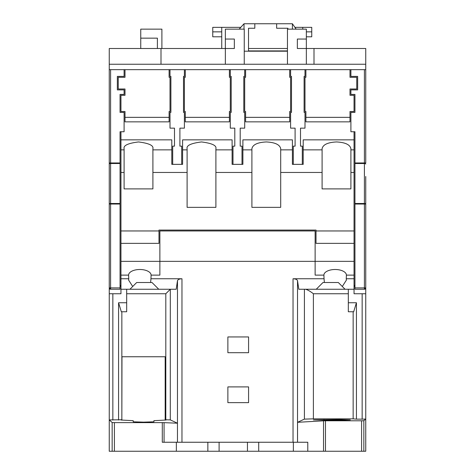 <?xml version="1.0" encoding="UTF-8"?>
<svg xmlns="http://www.w3.org/2000/svg" width="475" height="475" viewBox="0 0 475 475"><rect width="100%" height="100%" fill="white"/><g stroke="black" fill="none" stroke-linecap="round" stroke-linejoin="round"><path stroke-width="0.71" d="M148.847 282.5L139.852 282.5L148.847 282.5M326.153 282.5L335.148 282.5L326.153 282.5M339.732 420.25L350.307 419.906L339.732 419.562L313.405 419.906L339.732 420.25L339.732 419.562M152 282.5L150.617 282.5L150.949 278.76L181.967 278.76L181.967 442.249L177.46 442.249L177.478 280.707L176.201 289.251L158.751 289.251L152 282.5M139.852 282.5L136.699 282.5L132.703 286.496L136.699 282.5L150.617 282.5M128.749 278.76L128.6 280.096L132.703 286.496L129.948 289.251L120.953 289.251L120.953 278.76L128.749 278.76L128.6 275.12L120.953 275.12L120.953 261.351L159.873 261.351L159.873 275.12L151.097 275.12L150.949 278.76M120.953 278.76L120.953 275.12M227.875 352.699L248.579 352.699L248.579 336.947L227.875 336.947L227.875 352.699M227.875 402.652L248.579 402.652L248.579 386.899L227.875 386.899L227.875 402.652M361.6 420.791L363.844 420.719L363.844 451.25L361.6 451.25L361.6 420.791L325.476 420.791L325.476 451.25L323.522 451.25L323.522 420.826L297.54 422.305L297.54 442.249L181.967 442.249M293.033 442.249L293.033 278.76L324.051 278.76L323.902 275.12L315.127 275.12L315.127 261.351L159.873 261.351L159.873 230.957L315.127 230.957L315.127 261.351L354.047 261.351L354.047 131.747M128.6 275.12A11.252 5.623 180 0 1 139.852 269.497A11.252 5.623 180 0 1 151.097 275.12M177.478 280.707C177.899 279.52 179.396 278.873 181.967 278.76M346.4 275.12L346.251 278.76L354.047 278.76L354.047 275.12L346.4 275.12A11.252 5.623 0 0 0 335.148 269.497A11.252 5.623 0 0 0 323.902 275.12M338.301 282.5L342.297 286.496L338.301 282.5L324.383 282.5L324.051 278.76M293.033 278.76C295.604 278.873 297.101 279.52 297.522 280.707L297.522 442.249L307.782 442.249L307.782 451.25L323.522 451.25M324.383 282.5L323 282.5L316.249 289.251L298.799 289.251L297.522 280.707M158.751 289.251L129.948 289.251M158.977 230.957L158.977 243.348L120.953 243.348L120.953 230.957L158.977 230.957L158.977 230.06L316.023 230.06L316.023 230.957L354.047 230.957M354.047 149.857L350.9 149.857L350.9 188.902L322.098 188.902L322.098 149.857L303.198 149.857L303.198 164.356L293.301 164.356L293.301 146.152L295.1 146.152L295.1 128.149L290.599 128.149L290.599 112.403L291.502 112.403L291.502 76.398L290.599 76.398L290.599 69.653L304.997 69.653L304.997 76.398L304.101 76.398L304.101 112.403L304.997 112.403L304.997 128.149L300.503 128.149L300.503 146.152L302.302 146.152L302.302 164.356M215.899 172.461L215.899 207.349L187.102 207.349L187.102 148.663C186.283 145.487 191.081 143.248 201.501 141.948C211.921 143.248 216.719 145.487 215.899 148.663L215.899 172.461L251.898 172.461L251.898 148.663C252.819 144.614 257.616 142.375 266.303 141.948C274.983 142.375 279.787 144.614 280.701 148.663L280.701 149.857L292.398 149.857L292.398 164.356L293.301 164.356M280.701 149.857L280.701 172.461L322.098 172.461M350.9 172.461L354.047 172.461M292.398 149.857L292.398 139.852L242.897 139.852L242.897 149.857L251.898 149.857M242.897 149.857L242.897 164.356L232.999 164.356L232.999 146.152L234.798 146.152L234.798 128.149L230.298 128.149L230.298 112.403L231.2 112.403L231.2 76.398L230.298 76.398L230.298 69.653L244.702 69.653L244.702 76.398L243.8 76.398L243.8 112.403L244.702 112.403L244.702 128.149L240.202 128.149L240.202 146.152L242.001 146.152L242.001 164.356M215.899 149.857L232.103 149.857L232.103 164.356L232.999 164.356M280.701 172.461L280.701 207.349L251.898 207.349L251.898 172.461M152.902 172.461L152.902 188.902L124.1 188.902L124.1 148.663C123.28 145.487 128.084 143.248 138.498 141.948C148.918 143.248 153.716 145.487 152.902 148.663L152.902 172.461L187.102 172.461M120.953 230.957L120.953 172.461L124.1 172.461M232.103 149.857L232.103 139.852L182.602 139.852L182.602 149.857L187.102 149.857M182.602 149.857L182.602 164.356L172.698 164.356L172.698 146.152L174.497 146.152L174.497 128.149L170.002 128.149L170.002 112.403L170.899 112.403L170.899 76.398L170.002 76.398L170.002 69.653L184.401 69.653L184.401 76.398L183.498 76.398L183.498 112.403L184.401 112.403L184.401 128.149L179.9 128.149L179.9 146.152L181.699 146.152L181.699 164.356M152.902 149.857L171.802 149.857L171.802 164.356L172.698 164.356M120.953 172.461L120.953 149.857L124.1 149.857M120.953 149.857L120.953 139.852L171.802 139.852L171.802 149.857M354.95 204.036L354.95 287.897L364.402 287.897L364.402 204.036L354.95 204.036L354.95 131.747L350.9 131.747L350.9 112.403L354.95 112.403L354.95 94.4L350.9 94.4L350.9 89.9L357.651 89.9L357.651 76.398L350.9 76.398L350.9 69.653L365.75 69.653L365.75 162.961L364.402 162.961L364.402 69.653M365.75 176.492L365.75 287.897L364.402 289.251L354.95 289.251L354.95 287.897M356.428 302.747L353.679 311.748L348.323 311.748L348.323 302.747L356.428 302.747L356.428 419.14L362.152 419.14L362.152 293.752L354.047 293.752L354.047 289.251L316.249 289.251M348.323 302.747L348.323 289.251M120.953 289.251L120.953 293.752L109.25 293.752L109.25 69.653L124.1 69.653L124.1 76.398L117.349 76.398L117.349 89.9L124.1 89.9L124.1 94.4L120.05 94.4L120.05 112.403L124.1 112.403L124.1 131.747L120.05 131.747L120.05 163.513L110.598 163.513L110.598 203.49A1.348 0.546 180 0 0 109.25 204.036L109.25 199.512M121.849 311.748L121.849 419.752L109.25 419.924L109.25 451.25L112.159 451.25L112.159 422.548L109.357 419.953M118.572 420.043L118.572 302.747L126.677 302.747L126.677 289.251M303.198 149.857L303.198 139.852L354.047 139.852M322.098 149.857L322.098 148.663C323.018 144.614 327.815 142.375 336.502 141.948C345.183 142.375 349.986 144.614 350.9 148.663L350.9 149.857M354.047 243.348L316.023 243.348L316.023 230.957M349.998 117.349L349.998 121.849L305.9 121.849L305.9 117.349L349.998 117.349L349.998 111.5L354.047 111.5L354.047 95.303L349.998 95.303L349.998 88.997L356.749 88.997L356.749 77.3L349.998 77.3L349.998 69.653M305.9 117.349L305.9 111.5L304.997 111.5L304.997 77.3L305.9 77.3L305.9 69.653M120.953 139.852L120.953 131.747M125.002 117.349L169.1 117.349L169.1 121.849L125.002 121.849L125.002 111.5L120.953 111.5L120.953 95.303L125.002 95.303L125.002 88.997L118.251 88.997L118.251 77.3L125.002 77.3L125.002 69.653M229.401 69.653L229.401 77.3L230.298 77.3L230.298 111.5L229.401 111.5L229.401 121.849L185.297 121.849L185.297 111.5L184.401 111.5L184.401 77.3L185.297 77.3L185.297 69.653M289.702 69.653L289.702 77.3L290.599 77.3L290.599 111.5L289.702 111.5L289.702 121.849L245.599 121.849L245.599 111.5L244.702 111.5L244.702 77.3L245.599 77.3L245.599 69.653M109.25 419.924L109.25 293.752M109.25 69.653L109.25 48.498L161.001 48.498L161.001 64.25M110.598 69.653L110.598 162.961L109.25 162.961L109.25 176.492M120.953 286.366L120.05 286.366M120.05 285.463L120.953 285.463M120.05 289.251L110.598 289.251L109.25 287.897A1.348 1.348 0 0 0 110.598 289.251A1.348 1.348 0 0 1 109.25 287.897L120.05 287.897L120.05 289.251M354.95 203.49L364.402 203.49A1.348 0.546 180 0 1 365.75 204.036L365.75 199.512M287.452 64.25L287.452 29.147L306.351 29.147L306.351 39.051L297.35 39.051L297.35 48.498L365.75 48.498L365.75 64.25L109.25 64.25M365.75 69.653L365.75 64.25M354.047 285.463L354.95 285.463M112.159 422.548L114.41 422.619L114.41 451.25L307.782 451.25M114.41 451.25L112.159 451.25M363.844 451.25L365.75 451.25L365.75 287.897L364.402 287.897L364.402 289.251A1.348 1.348 0 0 0 365.75 287.897A1.348 1.348 0 0 1 364.402 289.251M325.476 451.25L361.6 451.25M120.05 204.036L110.598 204.036L110.598 203.49L120.05 203.49L120.05 287.897M126.677 302.747L126.677 311.748L121.321 311.748L118.572 302.747M170.317 289.251L170.293 419.888L165.175 419.752L165.175 356.749L121.974 356.749L121.849 419.752M348.323 293.752L313.393 293.752L313.393 418.849L353.151 418.849L353.151 311.748M356.428 419.14L353.151 418.849M306.351 36.801L311.748 36.801L311.748 27.348L294.922 27.348M306.351 31.849L311.748 31.849M221.748 36.801L212.752 36.801L212.752 27.348L240.783 27.348M212.752 31.849L221.748 31.849M244.251 64.25L244.251 29.147L225.352 29.147L225.352 39.051L234.347 39.051L234.347 48.498L161.001 48.498M225.352 39.051L225.352 64.25M306.351 39.051L306.351 64.25M313.999 48.498L313.999 64.25M287.897 29.147L287.897 28.251L276.652 28.251L276.652 23.75L292.398 23.75L292.398 29.147M287.452 50.914L248.526 50.914L248.526 28.251L254.826 28.251L254.826 23.75L244.025 23.75L244.025 29.147M362.152 293.752L365.75 293.752L365.75 419.027L363.844 420.719M120.05 203.49L120.05 163.513M170.002 69.653L124.1 69.653M230.298 69.653L184.401 69.653M290.599 69.653L244.702 69.653M350.9 69.653L304.997 69.653M221.748 48.498L221.748 27.348M302.747 29.147L302.747 27.348M244.025 23.75L239.162 29.147M296.18 29.147L292.398 23.75M276.652 23.75L254.826 23.75M248.526 48.498L287.452 48.498M157.397 48.498L157.397 38.148L140.748 38.148L140.748 29.147L161.898 29.147L161.898 48.498M140.748 38.148L140.748 48.498M244.251 51.199L287.452 51.199M365.643 419.051L362.152 419.14M313.393 418.849L304.416 419.122L304.416 289.251M297.54 422.305L304.416 419.122M323.522 420.826L325.476 420.791M162.296 422.619L164.071 422.649L164.071 442.249L162.296 442.249L162.296 422.619L114.41 422.619M170.293 419.888L177.46 423.207L164.071 422.649M165.175 419.752L166.078 420.025L153.924 420.672L153.924 421.806L143.575 422.138L133.226 421.806L133.226 420.672L121.077 420.025L121.974 419.752M177.46 423.207L177.46 442.249L164.071 442.249M313.393 293.752C310.312 291.347 307.711 289.851 305.597 289.251M170.293 289.263L165.805 293.752L126.677 293.752M176.356 442.249L176.356 451.25M293.354 451.25L293.354 442.249M258.703 442.249L258.703 451.25M247.451 442.249L247.451 451.25M219.106 442.249L219.106 451.25M207.854 442.249L207.854 451.25M354.047 286.366L354.95 286.366M120.953 243.348L120.953 261.351M169.1 69.653L169.1 77.3L170.002 77.3L170.002 111.5L169.1 111.5L169.1 117.349M185.297 117.349L229.401 117.349M245.599 117.349L289.702 117.349M354.047 278.76L354.047 289.251M354.047 261.351L354.047 275.12M345.052 289.251L342.297 286.496L346.4 280.096L346.251 278.76M354.95 162.961L364.402 162.961L364.402 163.513L354.95 163.513M365.75 204.036L364.402 204.036L364.402 163.513A1.348 0.546 180 0 1 365.75 164.059M112.848 293.752L112.848 420.043M109.25 204.036L110.598 204.036L110.598 289.251M165.805 419.752L165.805 293.752M109.25 164.059A1.348 0.546 180 0 1 110.598 163.513L110.598 162.961L120.05 162.961M323.98 419.562L323.98 420.25"/></g></svg>
